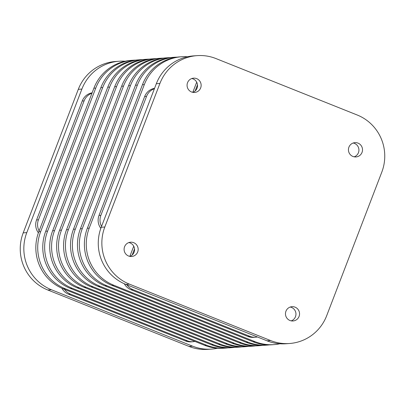 <?xml version="1.0" encoding="UTF-8"?>
<svg xmlns="http://www.w3.org/2000/svg" width="405" height="405" viewBox="0 0 405 405"><rect width="100%" height="100%" fill="white"/><g stroke="black" fill="none" stroke-linecap="round" stroke-linejoin="round"><path stroke-width="0.61" d="M133.736 246.21L129.828 256.38A7.163 7.037 85.9 0 0 128.841 242.565M137.69 251.966A7.163 7.037 -94.1 0 1 131.645 256.492A7.163 7.037 -94.1 0 1 124.578 246.726A7.163 7.037 -94.1 0 1 130.623 242.2A7.163 7.037 -94.1 0 1 137.69 251.966M354.178 156.826A7.163 7.037 85.9 0 0 353.185 143.011M362.035 152.412A7.163 7.037 -94.1 0 1 355.99 156.932A7.163 7.037 -94.1 0 1 348.918 147.167A7.163 7.037 -94.1 0 1 354.962 142.646A7.163 7.037 -94.1 0 1 362.035 152.412M291.21 320.861A7.163 7.037 85.9 0 0 290.213 307.046M299.067 316.447A7.163 7.037 -94.1 0 1 293.023 320.973A7.163 7.037 -94.1 0 1 285.95 311.207A7.163 7.037 -94.1 0 1 291.995 306.681A7.163 7.037 -94.1 0 1 299.067 316.447M196.703 82.169L192.795 92.34A7.163 7.037 85.9 0 0 191.808 78.529M200.662 87.925A7.163 7.037 -94.1 0 1 194.618 92.451A7.163 7.037 -94.1 0 1 187.545 82.686A7.163 7.037 -94.1 0 1 193.59 78.16A7.163 7.037 -94.1 0 1 200.662 87.925M185.551 340.964A13.218 12.99 85.9 0 0 191.226 341.845L193.099 341.709A13.218 12.99 -94.1 0 1 187.429 340.828L185.551 340.964L68.556 294.212L70.435 294.076A13.218 12.99 -94.1 0 1 64.511 289.327M194.942 341.44A13.218 12.99 -94.1 0 1 193.099 341.709M39.118 230.89A13.218 12.99 -94.1 0 1 38.455 219.809L36.577 219.945A13.218 12.99 85.9 0 0 38.394 232.824M92.117 92.821A13.218 12.99 85.9 0 0 82.23 101.017L84.103 100.88A13.218 12.99 -94.1 0 1 91.97 93.211M154.548 88.33A13.218 12.99 85.9 0 0 144.661 96.527L146.534 96.395L100.885 215.318L99.007 215.455A13.218 12.99 85.9 0 0 100.825 228.339M146.534 96.395A13.218 12.99 -94.1 0 1 154.401 88.72M247.981 336.474A13.218 12.99 85.9 0 0 253.657 337.36L255.53 337.223A13.218 12.99 -94.1 0 1 249.86 336.337L247.981 336.474L130.987 289.722L132.865 289.59A13.218 12.99 -94.1 0 1 126.942 284.837M257.372 336.955A13.218 12.99 -94.1 0 1 255.53 337.223M101.554 226.4A13.218 12.99 -94.1 0 1 100.885 215.318M124.325 283.758A13.218 12.99 85.9 0 0 130.987 289.722M132.865 289.59L249.86 336.337M99.007 215.455L144.661 96.527M197.508 84.817L195.149 90.963M134.541 248.857L132.182 255.003M84.103 100.88L38.455 219.809M70.435 294.076L187.429 340.828M36.577 219.945L82.23 101.017M61.894 288.244A13.218 12.99 85.9 0 0 68.556 294.212M289.514 343.501L285.925 343.759A44.069 43.3 -94.1 0 1 267.022 340.813L125.823 284.391A44.069 43.3 -94.1 0 1 101.22 227.261L156.32 83.729A44.069 43.3 -94.1 0 1 193.504 55.895L197.093 55.637A44.069 43.3 -94.1 0 1 215.997 58.578L357.195 115A44.069 43.3 -94.1 0 1 381.799 172.13L326.698 315.667A44.069 43.3 -94.1 0 1 289.514 343.501A44.069 43.3 -94.1 0 1 270.616 340.554L129.413 284.133A44.069 43.3 -94.1 0 1 104.814 227.002L159.909 83.47A44.069 43.3 -94.1 0 1 197.093 55.637M187.535 56.751A44.069 43.3 85.9 0 0 181.506 56.756A44.069 43.3 85.9 0 0 144.322 84.589L89.227 228.121A44.069 43.3 85.9 0 0 113.825 285.252L255.028 341.673A44.069 43.3 85.9 0 0 273.927 344.62A44.069 43.3 85.9 0 0 279.895 343.764M177.101 57.145A44.069 43.3 85.9 0 0 174.57 57.252A44.069 43.3 85.9 0 0 137.386 85.085L82.286 228.623A44.069 43.3 85.9 0 0 106.89 285.753L248.093 342.174A44.069 43.3 85.9 0 0 266.991 345.116A44.069 43.3 85.9 0 0 269.517 344.863M273.927 344.62L272.054 344.756A44.069 43.3 -94.1 0 1 253.15 341.81L111.947 285.388A44.069 43.3 -94.1 0 1 87.348 228.258L142.444 84.726A44.069 43.3 -94.1 0 1 179.628 56.892L181.506 56.756M170.166 57.647A44.069 43.3 85.9 0 0 167.63 57.753A44.069 43.3 85.9 0 0 130.451 85.587L75.35 229.119A44.069 43.3 85.9 0 0 99.954 286.249L241.152 342.671A44.069 43.3 85.9 0 0 260.056 345.617A44.069 43.3 85.9 0 0 262.582 345.359M266.991 345.116L265.113 345.252A44.069 43.3 -94.1 0 1 246.215 342.306L105.011 285.884A44.069 43.3 -94.1 0 1 80.413 228.754L135.508 85.222A44.069 43.3 -94.1 0 1 172.692 57.389L174.57 57.252M163.23 58.143A44.069 43.3 85.9 0 0 160.694 58.249A44.069 43.3 85.9 0 0 123.51 86.083L68.415 229.62A44.069 43.3 85.9 0 0 93.013 286.75L234.217 343.172A44.069 43.3 85.9 0 0 253.12 346.113A44.069 43.3 85.9 0 0 255.641 345.86M260.056 345.617L258.177 345.754A44.069 43.3 -94.1 0 1 239.279 342.807L98.076 286.386A44.069 43.3 -94.1 0 1 73.472 229.255L128.572 85.723A44.069 43.3 -94.1 0 1 165.756 57.89L167.63 57.753M156.295 58.644A44.069 43.3 85.9 0 0 153.758 58.75A44.069 43.3 85.9 0 0 116.574 86.584L61.479 230.116A44.069 43.3 85.9 0 0 86.078 287.246L227.281 343.668A44.069 43.3 85.9 0 0 246.184 346.614A44.069 43.3 85.9 0 0 248.705 346.356M253.12 346.113L251.242 346.25A44.069 43.3 -94.1 0 1 232.338 343.303L91.14 286.882A44.069 43.3 -94.1 0 1 66.536 229.751L121.637 86.219A44.069 43.3 -94.1 0 1 158.816 58.386L160.694 58.249M149.359 59.14A44.069 43.3 85.9 0 0 146.823 59.246A44.069 43.3 85.9 0 0 109.639 87.08L54.543 230.617A44.069 43.3 85.9 0 0 79.142 287.747L220.345 344.169A44.069 43.3 85.9 0 0 239.244 347.11A44.069 43.3 85.9 0 0 241.77 346.857M246.184 346.614L244.306 346.751A44.069 43.3 -94.1 0 1 225.403 343.804L84.199 287.383A44.069 43.3 -94.1 0 1 59.601 230.253L114.696 86.721A44.069 43.3 -94.1 0 1 151.88 58.887L153.758 58.75M142.418 59.641A44.069 43.3 85.9 0 0 139.887 59.748A44.069 43.3 85.9 0 0 102.703 87.581L47.603 231.113A44.069 43.3 85.9 0 0 72.206 288.244L213.405 344.665A44.069 43.3 85.9 0 0 232.308 347.611A44.069 43.3 85.9 0 0 234.834 347.353M239.244 347.11L237.37 347.247A44.069 43.3 -94.1 0 1 218.467 344.301L77.264 287.879A44.069 43.3 -94.1 0 1 52.665 230.749L107.76 87.217A44.069 43.3 -94.1 0 1 144.944 59.383L146.823 59.246M135.483 60.137A44.069 43.3 85.9 0 0 132.946 60.244A44.069 43.3 85.9 0 0 95.762 88.077L40.667 231.614A44.069 43.3 85.9 0 0 65.271 288.745L206.469 345.166A44.069 43.3 85.9 0 0 225.372 348.108A44.069 43.3 85.9 0 0 227.899 347.854M232.308 347.611L230.43 347.748A44.069 43.3 -94.1 0 1 211.531 344.802L70.328 288.38A44.069 43.3 -94.1 0 1 45.73 231.25L100.825 87.718A44.069 43.3 -94.1 0 1 138.009 59.884L139.887 59.748M225.372 348.108L223.494 348.244A44.069 43.3 -94.1 0 1 204.591 345.298L63.393 288.876A44.069 43.3 -94.1 0 1 38.789 231.746L93.889 88.214A44.069 43.3 -94.1 0 1 131.073 60.38L132.946 60.244M125.105 61.236A44.069 43.3 85.9 0 0 119.075 61.241A44.069 43.3 85.9 0 0 81.891 89.075L26.796 232.612A44.069 43.3 85.9 0 0 51.394 289.742L192.598 346.164A44.069 43.3 85.9 0 0 211.496 349.105A44.069 43.3 85.9 0 0 217.465 348.249M211.496 349.105L207.907 349.363A44.069 43.3 -94.1 0 1 189.003 346.422L47.805 290A44.069 43.3 -94.1 0 1 23.201 232.87L78.302 89.333A44.069 43.3 -94.1 0 1 115.486 61.499L119.075 61.241M189.003 346.422L192.598 346.164M204.591 345.298L206.469 345.166M211.531 344.802L213.405 344.665M218.467 344.301L220.345 344.169M225.403 343.804L227.281 343.668M232.338 343.303L234.217 343.172M239.279 342.807L241.152 342.671M246.215 342.306L248.093 342.174M253.15 341.81L255.028 341.673M63.393 288.876L65.271 288.745M70.328 288.38L72.206 288.244M77.264 287.879L79.142 287.747M84.199 287.383L86.078 287.246M91.14 286.882L93.013 286.75M98.076 286.386L99.954 286.249M105.011 285.884L106.89 285.753M111.947 285.388L113.825 285.252M47.805 290L51.394 289.742M38.789 231.746L40.667 231.614M45.73 231.25L47.603 231.113M52.665 230.749L54.543 230.617M59.601 230.253L61.479 230.116M66.536 229.751L68.415 229.62M73.472 229.255L75.35 229.119M80.413 228.754L82.286 228.623M87.348 228.258L89.227 228.121M23.201 232.87L26.796 232.612M93.889 88.214L95.762 88.077M100.825 87.718L102.703 87.581M107.76 87.217L109.639 87.08M114.696 86.721L116.574 86.584M121.637 86.219L123.51 86.083M128.572 85.723L130.451 85.587M135.508 85.222L137.386 85.085M142.444 84.726L144.322 84.589M78.302 89.333L81.891 89.075M156.32 83.729L159.909 83.47M101.22 227.261L104.814 227.002M125.823 284.391L129.413 284.133M267.022 340.813L270.616 340.554"/></g></svg>
